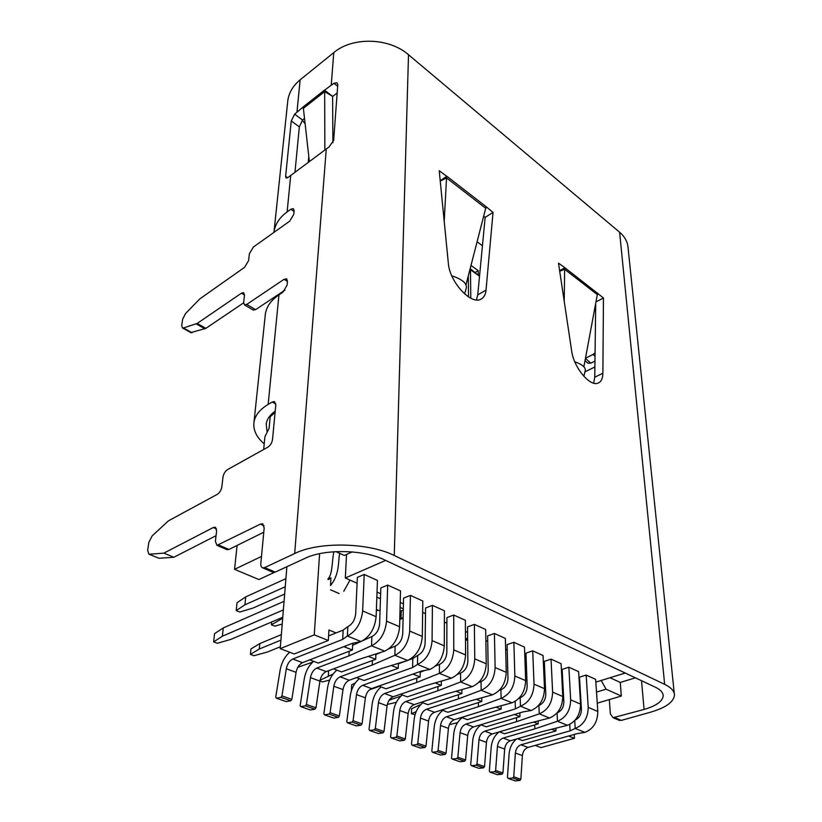 <?xml version="1.0" encoding="UTF-8"?>
<svg xmlns="http://www.w3.org/2000/svg" width="822" height="822" viewBox="0 0 822 822"><rect width="100%" height="100%" fill="white"/><g stroke="black" fill="none" stroke-linecap="round" stroke-linejoin="round"><path stroke-width="1.23" d="M468.509 296.886L468.304 275.976M471.047 265.465L478.229 270.644L478.291 274.98M482.432 245.757L477.212 241.874M273.757 413.404L273.161 412.695M610.027 677.729L620.261 682.435L635.427 677.831M275.093 412.418L270.202 416.733L269.071 428.375L264.941 436.636L264.776 438.321M352.155 551.922L344.315 555.456L336.003 551.624M475.332 272.37L478.229 270.644M400.006 610.859L403.283 610.407M280.908 640.143L259.32 648.99L250.412 654.394L253.998 655.72L267.397 652.021L280.364 646.76M380.062 610.479L376.363 610.407M281.35 634.635L259.814 643.554L250.926 648.99L250.412 654.394M259.814 643.554L259.32 648.99M561.827 677.903L562.577 677.451M526.214 659.727L525.597 659.932L525.782 665.286L526.399 665.08M415.089 714.637L411.462 713.743L411.545 708.769L420.915 704.454M411.462 713.743L416.199 711.564M525.207 667.659L525.782 665.286M525.597 659.932L525.022 662.327M545.109 679.095L544.082 679.075M432.526 752.253L440.489 755.007L445.123 754.442L437.15 751.678L432.526 752.253L431.807 751.185L434.293 726.381C435.187 719.486 438.023 714.143 442.781 710.342M437.15 751.678L438.116 750.404L446.069 753.178L445.123 754.442M478.353 702.574L478.404 706.684L446.459 716.774C443.202 718.14 441.239 721.048 440.551 725.487L438.116 750.404M499.262 690.377L500.917 689.761C505.325 687.778 507.677 683.945 507.975 678.263L507.092 644.643L513.863 642.28L524.498 647.099L525.659 680.626C525.145 691.631 520.603 699.019 512.014 702.81L486.223 709.756L454.299 719.723C451.052 721.079 449.089 723.966 448.422 728.384L446.069 753.178M500.917 689.761L501.112 698.381L478.404 706.684M513.863 642.28L514.86 676.003C514.295 687.089 509.712 694.539 501.112 698.381L512.014 702.81M625.234 673.043L595.837 682.106M579.798 682.332L579.243 682.085M562.433 674.605L561.642 674.256M544.565 666.652L543.527 666.19M526.172 658.463L524.868 657.888M507.236 650.038L505.653 649.339M487.723 641.355L485.853 640.523M467.615 632.406L465.447 631.44M446.891 623.189L444.383 622.069M425.508 613.664L422.652 612.4M403.438 603.841L400.211 602.413M380.637 593.7L377.031 592.097M357.097 583.23L345.312 577.979L346.545 554.449M385.682 560.419L345.312 577.979M328.584 635.92L343.164 630.094L347.84 626.652C352.34 624.247 354.95 619.952 355.679 613.767L357.365 577.393L364.218 574.444L377.452 580.445L376.137 616.706C374.811 628.686 369.766 636.958 360.992 641.53L352.412 643.328L302.496 662.666C299.208 664.299 297.061 667.526 296.064 672.345L291.841 699.368L290.803 700.796L286.231 701.618L276.356 698.197L280.918 697.354L290.803 700.796M362.903 640.626L371.873 636.557C376.363 634.224 378.942 630.012 379.6 623.898L380.843 587.946L387.686 585.079L400.499 590.895L399.605 626.734C398.423 638.571 393.45 646.709 384.696 651.147L358.351 659.563L326.242 671.595C322.954 673.177 320.837 676.352 319.902 681.109L315.987 707.793L314.96 709.191L305.394 705.862L300.811 706.663L300.174 705.553L304.253 678.859C305.589 671.44 308.723 665.594 313.644 661.32M388.539 649.031L395.135 646.143C399.615 643.883 402.143 639.732 402.739 633.7L403.561 598.149L410.404 595.385L422.806 601.005L422.313 636.444C421.265 648.137 416.364 656.141 407.64 660.456L381.367 668.594L349.247 680.236C345.97 681.787 343.884 684.911 342.99 689.607L339.373 715.952L338.366 717.329L329.088 714.102L324.495 714.863L323.847 713.753L327.618 687.398C328.872 680.071 331.944 674.317 336.845 670.125M408.513 660.097L412.798 658.556L417.638 655.432C422.107 653.223 424.604 649.144 425.128 643.184L425.57 608.033L432.403 605.352L444.425 610.808L444.301 645.845C443.366 657.394 438.547 665.265 429.844 669.468L421.45 671.091L371.554 688.62C368.277 690.131 366.211 693.193 365.369 697.837L362.04 723.863L361.033 725.21L356.429 725.908L347.449 722.805L352.052 722.086L361.033 725.21M435.383 666.077L439.441 664.423C443.901 662.275 446.356 658.258 446.829 652.37L446.901 617.61L453.723 615.02L465.365 620.302L465.601 654.949C464.779 666.354 460.032 674.102 451.35 678.191L425.251 685.815L393.173 696.748C389.905 698.217 387.871 701.238 387.07 705.821L384.008 731.529L383.021 732.854L374.308 729.823L369.695 730.501L369.006 729.412L372.222 703.694C373.322 696.553 376.301 690.973 381.141 686.945M457.433 674.369L460.567 673.126C465.016 671.04 467.43 667.084 467.841 661.268L467.574 626.898L474.376 624.381L485.679 629.508L486.244 663.775C485.525 675.037 480.849 682.671 472.198 686.647L446.192 694.045L414.154 704.639C410.897 706.067 408.883 709.037 408.133 713.568L405.318 738.957L404.342 740.273L395.885 737.334L391.272 737.971L390.573 736.892L393.533 711.482C394.56 704.423 397.488 698.926 402.297 694.97M478.712 682.476L481.045 681.572C485.473 679.537 487.867 675.643 488.217 669.899L487.631 635.909L494.423 633.464L505.376 638.437L506.249 672.324C505.643 683.462 501.03 690.973 492.409 694.847L466.506 702.019L434.53 712.284C431.262 713.681 429.279 716.609 428.57 721.079L426.002 746.171L425.036 747.465L416.826 744.609L412.202 745.215L411.493 744.146L414.206 719.034C415.172 712.068 418.049 706.643 422.837 702.769M518.826 698.443L520.192 697.714C524.58 695.782 526.902 692.001 527.159 686.38L525.977 653.13L532.728 650.839L543.065 655.524L544.503 688.672C544.082 699.553 539.592 706.838 531.043 710.527L522.977 711.914L473.513 726.946C470.276 728.261 468.335 731.107 467.708 735.474L465.571 759.98L464.625 761.234L460.001 761.758L452.264 759.076L456.888 758.542L464.625 761.234M538.42 705.595L538.903 705.43C543.27 703.54 545.561 699.82 545.777 694.271L544.328 661.371L551.059 659.141L561.087 663.693L562.793 696.491C562.454 707.249 558.025 714.421 549.517 718.027L523.953 724.562L492.183 733.964C488.956 735.248 487.045 738.053 486.449 742.369L484.518 766.587L483.583 767.82L476.061 765.21L471.438 765.714L470.698 764.666L472.763 740.437C473.544 733.707 476.287 728.508 480.983 724.84M557.1 712.91C561.436 711.061 563.687 707.403 563.851 701.926L562.156 669.375L568.865 667.217L578.616 671.636L580.558 704.094C580.301 714.719 575.934 721.788 567.468 725.302L542.017 731.652L510.339 740.786C507.123 742.04 505.232 744.804 504.667 749.068L502.93 773.019L502.006 774.221L494.7 771.683L490.076 772.166L489.337 771.128L491.196 747.167C491.905 740.622 494.546 735.526 499.129 731.909M575.205 720.041C579.274 718.068 581.349 714.503 581.421 709.365L579.489 677.164L586.168 675.068L595.652 679.362L597.82 711.472C597.635 721.983 593.33 728.95 584.904 732.381L577.023 733.645L528.001 747.424C524.796 748.647 522.926 751.37 522.391 755.593L520.84 779.266L519.925 780.458L515.312 780.9L508.202 778.444L512.815 777.982L519.925 780.458M476.061 765.21L477.007 763.967L484.518 766.587M516.463 717.698L516.586 721.665L484.785 731.179C481.548 732.484 479.627 735.3 479.01 739.636L477.007 763.967M471.438 765.714L478.959 768.323L483.583 767.82M538.903 705.43L539.242 713.856L516.586 721.665M551.059 659.141L552.61 692.145C552.23 702.964 547.771 710.208 539.242 713.856L549.517 718.027M494.7 771.683L495.625 770.471L502.93 773.019M534.701 724.932L534.855 728.847L503.146 738.074C499.92 739.348 498.019 742.132 497.444 746.407L495.625 770.471M490.076 772.166L497.392 774.694L502.006 774.221M557.08 712.941L557.48 721.254L534.855 728.847M568.865 667.217L570.663 699.861C570.365 710.557 565.968 717.688 557.48 721.254L567.468 725.302M486.1 206.764L466.023 284.72M444.209 221.262L446.541 177.953L440.243 181.056M593.669 383.155L594.758 377.206L595.693 304.623M663.066 694.693L663.179 695.854C663.149 692.586 660.487 689.679 655.196 687.13L384.377 559.813C363.612 549.538 324.649 548.747 305.26 558.241L275.226 572.112L272.668 572.112M476.441 299.917L477.736 294.893L485.155 217.368L483.86 216.371M446.582 176.155L439.225 170.75L448.339 263.276C449.542 281.812 471.006 305.188 480.901 299.198C483.87 297.698 485.576 294.666 486.028 290.084L493.036 212.425L486.162 206.723M564.591 267.499L558.498 263.143L571.67 351.015C573.694 367.455 590.114 387.121 598.159 383.073C601.211 381.757 602.783 378.48 602.875 373.219L603.451 297.965L564.591 267.499M287.587 102.729L287.844 100.284C289.077 92.403 293.177 85.58 300.143 79.806L333.773 52.608C352.494 36.6 389.227 37.668 408.503 54.735L619.613 232.236C624.936 236.818 627.761 242.069 628.09 247.997L674.297 693.676M215.58 527.426L216.607 531.104L215.395 541.349L216.987 545.346L260.43 524.107L262.434 523.789L264.191 527.858L260.821 563.502C260.656 565.947 261.304 567.396 262.752 567.868L264.674 567.591L294.687 553.525C318.885 541.451 368.328 542.458 394.262 555.497L664.659 684.336C671.132 687.5 674.4 691.107 674.451 695.135C673.752 702.039 665.717 707.752 650.325 712.253L621.35 720.401L618.678 720.103M485.155 217.368L493.036 212.425M324.772 90.009L333.896 83.289L336.999 82.745L337.78 84.481L333.65 140.449L329.036 146.933L288.317 177.254L286.19 178.117L285.635 176.309L291.265 120.957L294.615 114.196L296.958 112.203L300.143 79.806M337.164 92.937L332.674 96.431L324.752 90.328M303.287 106.922L296.958 112.203M303.226 106.881L309.349 161.441M294.071 211.439L290.813 209.25L293.331 208.593L294.132 210.761L293.793 214.326L289.663 221.2L253.412 247.011L249.405 253.7L248.583 260.646L244.555 267.356L199.838 298.869L185.577 313.511L182.669 319.121L181.713 325.481L182.474 327.968L183.409 327.947L197.177 323.447L241.452 293.177L243.631 292.632L244.504 295.119L243.641 302.404L244.545 304.941L246.734 304.417L284.052 279.316L286.868 278.977M290.813 209.25L287.125 211.912C279.634 217.44 275.267 223.974 274.045 231.516L273.921 232.41M265.167 315.946L265.403 313.706C266.616 306.452 271.137 300.174 278.956 294.851L282.799 292.303L287.104 285.152L287.474 281.268L286.508 278.75M158.451 558.046L148.916 554.172L147.641 550.391L148.864 542.325L152.142 535.903L168.469 520.819L217.285 494.361C219.7 492.748 221.21 490.231 221.837 486.819L222.988 477.13C223.605 473.749 225.115 471.253 227.519 469.609L267.859 447.158C270.417 445.421 271.979 442.842 272.544 439.4L275.802 404.835L274.476 401.598L272.216 402.03L268.157 404.414C259.916 409.387 255.2 415.254 254.008 422.015C252.95 429.803 256.351 437.099 264.222 443.88M149.399 554.213L163.845 553.134L213.309 527.508L215.087 527.2M305.044 123.773L302.342 120.269M294.985 172.137L299.342 126.865L291.265 120.957M304.438 118.419L302.558 120.053L299.342 126.865M275.206 411.134C269.996 414.843 266.996 419.066 266.205 423.803L266.965 431.231M253.053 309.976L255.58 309.658L285.029 290.094M190.838 332.602L205.87 328.338L243.61 302.856M226.687 549.517L228.968 549.456L263.78 532.214M159.334 558.251L173.853 557.244L216.063 535.687M597.615 293.084L583.887 366.766M564.221 301.355L564.652 269.308L559.71 271.229M596.227 301.818L603.451 297.965M609.318 699.594L610.356 713.804L613.078 717.709L619.387 720.411M663.179 695.854C662.635 701.32 656.264 705.851 644.078 709.458L613.078 717.709M594.881 366.961L584.945 371.893M585.47 358.413L590.823 363.16L594.964 361.094M585.511 358.238L593.011 354.457L595.025 356.255M590.823 363.16L587.822 363.088M595.066 352.844L593.011 354.457M559.628 270.705L564.622 267.88M564.601 267.582L564.652 269.308L597.563 294.769M559.638 270.798L564.673 268.393M583.867 376.322L585.305 370.383C585.634 367.29 582.12 364.413 574.773 361.772M173.853 557.244L163.845 553.134M332.622 96.38L324.669 91.612L324.844 149.902M332.602 96.626L332.9 142.709M303.287 108.422L324.669 91.612L324.68 90.759L331.636 95.629M324.68 90.759L324.711 89.958L303.297 106.819M440.212 180.706L446.582 176.442M440.212 180.717L446.613 176.987L446.654 176.103L486.1 206.671M446.613 176.987L446.541 177.953L485.936 208.428M464.636 293.937L466.403 287.7C466.752 283.128 461.882 279.161 451.792 275.822M569.738 724.418L570.088 730.861L520.994 744.783C517.778 746.027 515.908 748.77 515.363 753.003L513.74 776.78L512.815 777.982M508.202 778.444L507.451 777.407L509.116 753.723C509.732 747.527 512.178 742.615 516.463 739.019M574.753 720.565L575.194 728.446L570.088 730.861M586.168 675.068L588.213 707.362C587.987 717.935 583.651 724.963 575.194 728.446L584.904 732.381M513.74 776.78L520.84 779.266M374.308 729.823L375.305 728.487L384.008 731.529M416.764 678.129L416.692 682.466L384.604 693.532C381.326 695.011 379.281 698.053 378.469 702.656L375.305 728.487M369.695 730.501L378.397 733.512L383.021 732.854M439.441 664.423L439.39 673.341L416.692 682.466M453.723 615.02L453.754 649.883C452.871 661.371 448.082 669.19 439.39 673.341L451.35 678.191M420.196 672.283L424.625 670.475M395.885 737.334L396.872 736.019L405.318 738.957M437.921 686.524L437.89 690.778L405.842 701.505C402.575 702.954 400.55 705.944 399.78 710.496L396.872 736.019M391.272 737.971L399.718 740.889L404.342 740.273M460.567 673.126L460.608 681.941L437.89 690.778M479.524 276.233L470.472 269.739L470.79 298.191M474.376 624.381L474.756 658.864C473.986 670.207 469.27 677.903 460.608 681.941L472.198 686.647M470.194 268.753L470.472 269.739L469.835 270.119M470.246 268.712L479.524 276.161M305.394 705.862L306.421 704.454L315.987 707.793M349.165 651.271L348.939 655.864L316.83 668.06C313.552 669.663 311.425 672.858 310.459 677.636L306.421 704.454M300.811 706.663L310.377 709.972L314.96 709.191M371.873 636.557L371.523 645.794L348.939 655.864M387.686 585.079L386.556 621.155C385.302 633.074 380.288 641.294 371.523 645.794L384.696 651.147M352.617 645.28L360.827 641.561M412.798 658.556L412.634 667.536L362.718 685.301C359.43 686.822 357.365 689.915 356.501 694.569L353.059 720.73L352.052 722.086M398.382 663.765L406.962 660.662M347.449 722.805L346.781 721.706L350.264 695.669C351.436 688.435 354.467 682.774 359.337 678.664M417.638 655.432L417.494 664.453L412.634 667.536M432.403 605.352L432.074 640.615C431.077 652.247 426.217 660.189 417.494 664.453L429.844 669.468M353.059 720.73L362.04 723.863M343.164 630.094L342.682 639.413L292.776 659.018C289.488 660.672 287.34 663.919 286.313 668.759L281.956 695.926L280.918 697.354M276.356 698.197L275.74 697.077L280.138 670.043C281.566 662.532 284.751 656.603 289.693 652.236M347.84 626.652L347.377 636.002L342.682 639.413M364.218 574.444L362.646 610.931C361.238 623.004 356.152 631.358 347.377 636.002L360.992 641.53M281.956 695.926L291.841 699.368M329.088 714.102L330.105 712.725L339.373 715.952M372.417 660.508L372.243 665.019L340.133 676.814C336.845 678.376 334.749 681.52 333.835 686.236L330.105 712.725M324.495 714.863L333.763 718.068L338.366 717.329M395.135 646.143L394.889 655.278L372.243 665.019M410.404 595.385L409.695 631.049C408.565 642.814 403.633 650.89 394.889 655.278L407.64 660.456M375.87 654.569L380.976 652.339M274.353 572.4L258.899 579.541L234.547 569.327L237.106 545.428M601.18 680.462L606.081 689.185L621.329 696.039L620.261 682.435M261.488 556.453L234.547 569.327M621.329 696.039L597.255 703.159M581.329 707.865L580.404 708.132M606.081 689.185L596.505 692.083M580.671 696.871L580.137 697.035M282.768 617.25L230.838 639.393L217.368 643.277L213.617 641.89L214.552 633.649L223.276 627.926L284.063 601.334M339.763 553.36C337.893 560.152 340.216 573.797 330.495 585.521L330.958 577.825L327.783 579.222C332.684 574.67 331.831 561.405 333.855 551.757M343.771 591.295L349.997 580.065M283.364 609.903L222.361 636.228L213.617 641.89M223.276 627.926L222.361 636.228M328.553 579.561L330.958 577.825M515.188 701.361L515.415 708.872L465.899 724.079C462.652 725.415 460.7 728.282 460.053 732.659L457.844 757.288L456.888 758.542M452.264 759.076L451.535 758.028L453.795 733.512C454.638 726.699 457.422 721.428 462.159 717.688M520.192 697.714L520.46 706.232L515.415 708.872M532.728 650.839L534.023 684.192C533.55 695.145 529.029 702.491 520.46 706.232L531.043 710.527M457.844 757.288L465.571 759.98M284.659 594.049L253.022 608.054L239.808 612.03L236.212 610.612L237.034 602.732L245.706 596.885L285.912 578.657M285.255 586.754L244.915 604.817L236.212 610.612M245.706 596.885L244.915 604.817M282.213 624.032L274.856 626.159L271.414 624.802L271.661 621.987M282.686 618.247L271.414 624.802M280.343 618.288L280.261 619.274M403.119 617.322L401.033 619.254L401.228 610.88M297.811 667.289L312.771 662.08M329.663 680.092L322.44 681.921L319.912 680.996M333.115 674.019L320.056 680.236M328.605 670.711L328.317 675.807M416.826 744.609L417.802 743.314L426.002 746.171M458.44 694.672L458.45 698.854L426.454 709.252C423.186 710.66 421.193 713.609 420.463 718.099L417.802 743.314M412.202 745.215L420.402 748.051L425.036 747.465M481.045 681.572L481.168 690.285L458.45 698.854M494.423 633.464L495.121 667.567C494.454 678.777 489.809 686.349 481.168 690.285L492.409 694.847M457.535 722.672L449.408 724.644M388.888 700.57L391.385 699.358L391.436 697.683M400.951 696.121L391.385 699.358M396.348 702.307L387.316 704.433M355.289 682.959L351.652 684.829L351.374 690.788M379.466 686.308L369.53 689.802M467.667 639.218L465.92 639.855L467.656 637.44M466.547 640.133L467.677 639.495M517.531 738.711L522.402 740.56L555.97 730.953L551.675 729.248M499.396 731.827L504.554 733.779L538.225 723.894L533.653 722.086M480.747 724.747L486.203 726.812L519.966 716.64L514.531 714.482M461.543 717.462L467.317 719.651L501.173 709.17L496.015 707.115M441.784 709.961L447.887 712.273L481.815 701.474L476.339 699.296M421.429 702.235L427.892 704.68L461.872 693.552L456.056 691.24M400.448 694.271L407.28 696.861L441.322 685.384L435.157 682.928M378.829 686.062L386.052 688.805L420.134 676.958L412.911 674.091M356.532 677.595L364.167 680.503L398.269 668.265L391.323 665.501M333.516 668.872L341.592 671.934L375.705 659.295L368.338 656.367M309.76 659.85L318.299 663.087L352.402 650.027L343.853 646.637M280.22 648.64L314.271 634.872L328.317 640.461L294.245 653.963L280.22 648.64L286.878 566.728M376.404 609.369L377.473 609.832M314.271 634.872L319.594 553.668M336.106 632.919L328.934 630.022L328.317 640.461M352.72 643.256L352.402 650.027M359.235 642.28L358.608 642.023M375.89 653.963L375.705 659.295M398.393 663.313L398.269 668.265M420.206 671.523L420.134 676.958M441.342 681.119L441.322 685.384M461.851 689.586L461.872 693.552M481.764 697.796L481.815 701.474M501.091 705.749L501.173 709.17M519.843 712.869L519.966 716.64M538.112 720.945L538.225 723.894M555.836 728.21L555.97 730.953M568.67 735.998L574.444 738.29L574.218 734.436M330.557 589.836L339.106 593.525M535.173 745.4L540.979 747.609L574.444 738.29M403.314 608.866L400.088 607.437M380.463 598.776L376.846 597.183M544.77 671.297L543.722 670.844M440.551 725.487L448.422 728.384M446.459 716.774L454.299 719.723M514.86 676.003L525.659 680.626M479.01 739.636L486.449 742.369M484.785 731.179L492.183 733.964M552.61 692.145L562.793 696.491M497.444 746.407L504.667 749.068M503.146 738.074L510.339 740.786M570.663 699.861L580.558 704.094M394.262 555.497L408.503 54.735M664.659 684.336L619.613 232.236M308.774 156.457L308.26 162.253M331.235 85.231L333.773 52.608M337.657 86.218L333.896 83.289M287.125 211.912L290.731 175.302M268.157 404.414L278.956 294.851M294.687 553.525L326.272 148.844M644.078 709.458L641.52 680.698M264.674 567.591L275.226 572.112M615.041 717.709L621.35 720.401M275.832 403.982L272.216 402.03M594.758 377.206L602.875 373.219M216.515 528.926L213.309 527.508M228.968 549.456L218.744 545.058M264.078 525.772L260.43 524.107M204.935 328.8L196.242 323.919M192.05 332.746L183.409 327.947M244.514 295.006L241.452 293.177M205.87 328.338L197.177 323.447M287.453 281.443L284.052 279.316M255.58 309.658L246.734 304.417M287.69 177.737L285.635 176.309M302.558 120.053L294.615 114.196M477.736 294.893L486.028 290.084M520.994 744.783L528.001 747.424M588.213 707.362L597.82 711.472M515.363 753.003L522.391 755.593M378.469 702.656L387.07 705.821M384.604 693.532L393.173 696.748M453.754 649.883L465.601 654.949M399.78 710.496L408.133 713.568M405.842 701.505L414.154 704.639M474.756 658.864L486.244 663.775M310.459 677.636L319.902 681.109M316.83 668.06L326.242 671.595M386.556 621.155L399.605 626.734M362.718 685.301L371.554 688.62M432.074 640.615L444.301 645.845M356.501 694.569L365.369 697.837M292.776 659.018L302.496 662.666M362.646 610.931L376.137 616.706M286.313 668.759L296.064 672.345M333.835 686.236L342.99 689.607M340.133 676.814L349.247 680.236M409.695 631.049L422.313 636.444M465.899 724.079L473.513 726.946M534.023 684.192L544.503 688.672M460.053 732.659L467.708 735.474M420.463 718.099L428.57 721.079M426.454 709.252L434.53 712.284M495.121 667.567L506.249 672.324M263.677 449.49L264.941 436.636M287.844 100.284L274.045 231.516M265.403 313.706L254.008 422.015M148.916 554.172L158.852 558.21M216.987 545.346L227.201 549.743M262.434 523.789L263.019 524.056M262.752 567.868L273.305 572.379M244.545 304.941L253.382 310.171M182.474 327.968L191.105 332.756M588.059 363.303L585.048 360.642"/></g></svg>
